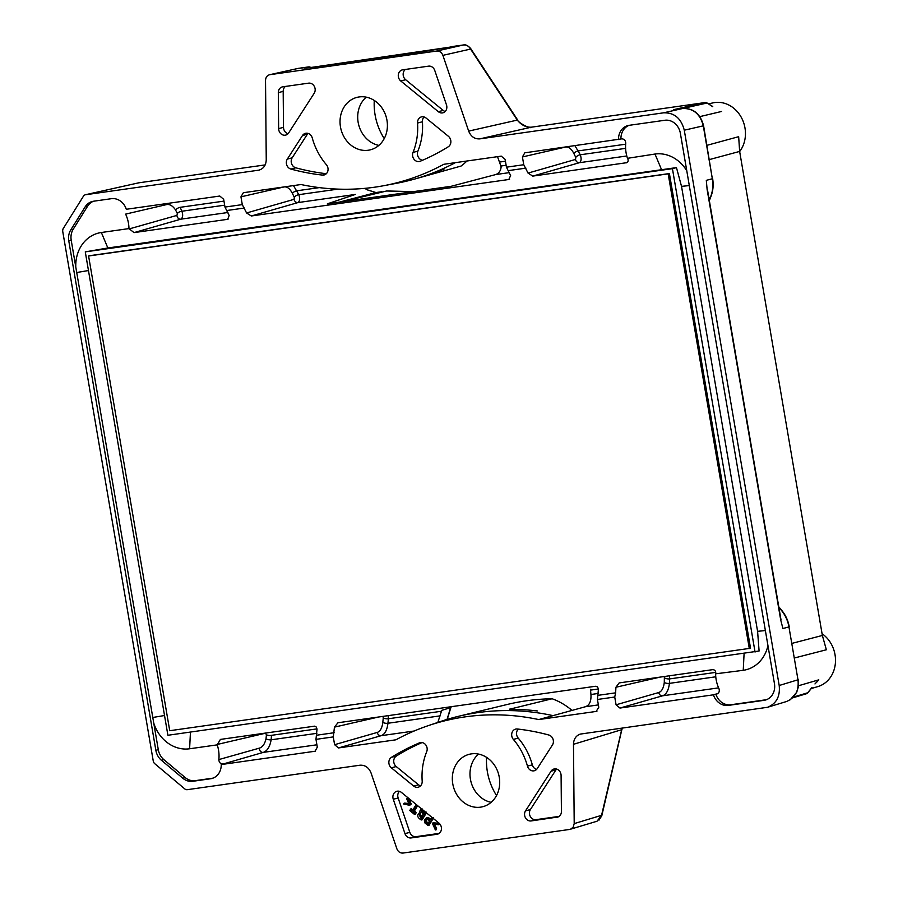 <?xml version="1.0" encoding="UTF-8"?>
<svg xmlns="http://www.w3.org/2000/svg" width="898" height="898" viewBox="0 0 898 898"><rect width="100%" height="100%" fill="white"/><g stroke="black" fill="none" stroke-linecap="round" stroke-linejoin="round"><path stroke-width="1.35" d="M660.153 677.103L615.927 687.251L619.149 682.918L712.709 669.65C714.931 669.773 715.93 671.165 715.695 673.814L743.241 670.312A36.212 31.363 -104.6 0 0 767.947 645.595M509.57 179.274L508.807 179.499L510.614 175.559L506.45 167.185L505.125 159.406L501.241 156.14L443.814 164.289A272.072 235.624 -104.6 0 1 383.659 185.718A272.072 235.624 -104.6 0 1 300.998 184.528L243.336 192.711L240.956 196.842L242.292 204.621L224.983 207.068L229.147 215.441L227.733 219.303L134.015 232.616L128.975 228.586L101.362 232.503L107.85 247.983L676.463 167.612L681.526 186.357L757.586 631.328L759.091 651.005L167.904 735.271L85.276 251.878L672.434 168.667L755.061 652.06M101.362 232.503A36.212 31.363 -104.6 0 0 75.78 266.998L153.726 722.98A36.212 31.363 -104.6 0 0 189.613 748.775L217.226 744.857L220.403 739.424M220.639 739.38L314.682 726.156L316.208 726.976L317.028 729.176L315.973 739.368L333.27 736.91L334.606 744.689L338.479 747.944L381.134 735.687L414.18 731.006M333.27 736.91L334.46 727.133L337.929 722.767L595.43 686.274L597.417 686.835L598.45 688.867L597.439 699.475L614.737 697.028L615.624 692.841L598.248 695.299M615.927 687.251L615.624 692.841M107.85 247.983L85.276 251.878M686.779 170.766A36.212 31.363 -104.6 0 0 654.99 154.041L627.579 158.306C628.667 160.641 628.162 162.168 626.086 162.875L626.49 162.785M626.804 162.673L532.772 176.109L528.046 173.089L523.759 164.727L522.423 156.948L524.802 152.817L620.933 138.965A15.109 13.088 75.4 0 1 629.128 125.327M508.807 179.499L251.294 215.991L297.968 202.578L355.372 194.439L327.377 203.824L451.223 186.279L495.786 174.549C498.985 173.292 500.77 170.71 501.14 166.781L497.503 156.679M293.478 185.594L298.81 194.664C300.156 198.537 299.865 201.174 297.968 202.578A3.772 3.244 -106 0 1 294.084 199.322L246.58 212.972L251.294 215.991M246.58 212.972L242.292 204.621M217.226 744.857A31.351 27.153 75.4 0 1 218.854 759.573L259.331 748.146C262.564 747.181 264.787 744.049 266.01 738.762L266.437 734.721L265.46 733.228A3.772 3.244 77.1 0 1 265.404 733.037M265.46 733.228L217.193 744.464M614.737 697.028L616.073 704.795L619.946 708.062L662.601 695.804C666.305 694.457 668.572 690.315 669.414 683.367L715.762 676.8M596.957 711.194L596.16 711.429L598.775 707.254L597.439 699.475M528.046 173.089L575.551 159.429A3.772 3.244 -106 0 0 579.435 162.695L532.772 176.109M627.376 157.958A31.351 27.153 75.4 0 1 625.749 143.242C625.592 140.47 624.278 138.999 621.831 138.831L620.933 138.965M717.132 693.885L716.727 693.986C719.006 693.155 719.758 691.393 718.984 688.699A31.351 27.153 75.4 0 1 715.627 674.23M766.488 699.699A15.109 13.088 75.4 0 1 766.443 699.699L730.759 704.762A15.109 13.088 75.4 0 1 715.829 694.109L717.412 693.784M213.028 778.128A15.109 13.088 75.4 0 1 212.994 778.139L195.169 780.665A15.109 13.088 75.4 0 1 185.246 777.601L163.896 759.663A15.109 13.088 75.4 0 1 158.295 749.684L153.726 722.98M266.01 738.762A3.772 1.358 -172.9 0 0 271.151 739.806C269.894 746.799 267.267 750.997 263.271 752.389L221.234 764.557L315.097 751.233L317.308 747.136L315.973 739.368M222.771 763.985C220.324 763.828 219.011 762.357 218.854 759.573M75.78 266.998L71.223 240.294A15.109 13.088 75.4 0 1 73.221 229.237L70.785 229.877A15.109 13.088 -104.6 0 0 68.787 240.933L155.859 750.324A15.109 13.088 -104.6 0 0 161.449 760.303L182.81 778.24A15.109 13.088 -104.6 0 0 192.733 781.294L210.559 778.768A15.109 13.088 -104.6 0 0 211.838 778.51A15.109 13.088 -104.6 0 0 221.234 764.557M129.076 228.956L176.94 215.397L177.355 213.578L175.649 210.11C172.786 205.799 169.711 203.958 166.433 204.621L125.619 214.117A31.351 27.153 75.4 0 1 128.975 228.586M73.221 229.237L87.577 206.237A15.109 13.088 75.4 0 1 93.538 201.231A15.109 13.088 -104.6 0 0 92.303 201.478A15.109 13.088 -104.6 0 0 85.142 206.877L70.785 229.877M400.777 80.988L438.325 111.689A6.297 5.455 -104.6 0 0 442.927 112.811A6.297 5.455 -104.6 0 0 446.463 104.83L434.767 70.471A6.297 5.455 -104.6 0 0 428.582 66.149L402.731 69.82A6.297 5.455 -104.6 0 0 402.192 69.921A6.297 5.455 -104.6 0 0 398.33 74.691A6.297 5.455 -104.6 0 0 400.777 80.988L405.649 79.72A6.297 5.455 75.4 0 1 405.436 69.438M448.371 136.272L426.045 118.02A6.297 5.455 -104.6 0 0 421.443 116.897A6.297 5.455 -104.6 0 0 417.548 123.048A61.693 53.431 -104.6 0 1 413.024 152.402A6.297 5.455 -104.6 0 0 413.922 159.137A6.297 5.455 -104.6 0 0 419.647 161.438A6.297 5.455 -104.6 0 0 420.275 161.225A259.062 224.354 75.4 0 0 448.27 146.778A6.297 5.455 -104.6 0 0 448.371 136.272M308.609 83.155L282.758 86.814A6.297 5.455 -104.6 0 0 282.23 86.926A6.297 5.455 -104.6 0 0 278.313 92.64L278.638 128.616A6.297 5.455 -104.6 0 0 285.732 135.082A6.297 5.455 -104.6 0 0 288.673 132.904L314.199 93.257A6.297 5.455 -104.6 0 0 314.278 86.309A6.297 5.455 -104.6 0 0 308.609 83.155M302.48 135.519L287.304 159.103A6.297 5.455 -104.6 0 0 290.907 169.071A259.062 224.354 -104.6 0 0 322.404 175.088A6.297 5.455 -104.6 0 0 324.144 174.964A6.297 5.455 -104.6 0 0 326.367 164.682A61.693 53.431 75.4 0 1 312.268 137.966A6.297 5.455 -104.6 0 0 305.421 133.342A6.297 5.455 -104.6 0 0 302.48 135.519L307.352 134.251A6.297 5.455 75.4 0 1 308.036 133.398M558.017 817L531.122 820.94A6.297 5.455 -104.6 0 1 525.453 817.786A6.297 5.455 -104.6 0 1 525.532 810.838L551.058 771.191L555.929 769.912L530.404 809.558A6.297 5.455 -104.6 0 0 530.325 816.506A6.297 5.455 -104.6 0 0 535.994 819.661L531.122 820.94M556.973 817.27A6.297 5.455 -104.6 0 0 557.501 817.169A6.297 5.455 -104.6 0 0 561.418 811.455L561.093 775.479A6.297 5.455 -104.6 0 0 553.999 769.002A6.297 5.455 -104.6 0 0 551.058 771.191M517.327 728.996A259.062 224.354 75.4 0 1 548.824 735.013A6.297 5.455 -104.6 0 1 552.427 744.992L537.251 768.565A6.297 5.455 -104.6 0 1 534.31 770.753A6.297 5.455 -104.6 0 1 527.463 766.129A61.693 53.431 -104.6 0 0 513.364 739.402A6.297 5.455 -104.6 0 1 515.575 729.12A6.297 5.455 -104.6 0 1 517.327 728.996M393.268 799.254L404.964 833.625A6.297 5.455 -104.6 0 0 411.149 837.935L437 834.276A6.297 5.455 -104.6 0 0 437.539 834.163A6.297 5.455 -104.6 0 0 441.401 829.404A6.297 5.455 -104.6 0 0 438.954 823.107L401.406 792.395A6.297 5.455 -104.6 0 0 396.804 791.284A6.297 5.455 -104.6 0 0 393.268 799.254L398.14 797.985A6.297 5.455 75.4 0 1 399.419 791.34M422.183 781.047A61.693 53.431 75.4 0 1 426.707 751.682A6.297 5.455 -104.6 0 0 425.809 744.958A6.297 5.455 -104.6 0 0 420.084 742.657A6.297 5.455 -104.6 0 0 419.456 742.87A259.062 224.354 -104.6 0 0 391.461 757.317A6.297 5.455 -104.6 0 0 391.348 767.824L413.686 786.076A6.297 5.455 -104.6 0 0 418.288 787.187A6.297 5.455 -104.6 0 0 422.183 781.047M596.16 711.429L538.733 719.567A272.072 235.624 -104.6 0 0 428.492 725.573A272.072 235.624 -104.6 0 0 395.917 739.806L338.479 747.944M224.983 207.068L223.658 199.289L219.774 196.033L126.315 209.279A15.109 13.088 -104.6 0 0 111.397 198.694L93.572 201.219M506.45 167.185L523.759 164.727M766.443 699.699L764.007 700.339A15.109 13.088 -104.6 0 0 765.287 700.081A15.109 13.088 -104.6 0 0 774.446 683.625L680.37 133.297A15.109 13.088 -104.6 0 0 664.857 120.265L629.172 125.316A15.109 13.088 -104.6 0 0 627.893 125.574A15.109 13.088 -104.6 0 0 618.498 139.527M764.007 700.339L728.323 705.401A15.109 13.088 -104.6 0 1 713.416 694.816L619.946 708.062M480.565 807.156A27.063 23.438 75.4 0 1 453.019 785.121A27.063 23.438 75.4 0 1 469.171 754.32A27.063 23.438 75.4 0 1 471.45 753.86A27.063 23.438 75.4 0 1 499.007 775.894A27.063 23.438 75.4 0 1 482.855 806.696A27.063 23.438 75.4 0 1 480.565 807.156M368.27 150.235A27.063 23.438 75.4 0 1 340.724 128.201A27.063 23.438 75.4 0 1 356.876 97.399A27.063 23.438 75.4 0 1 359.166 96.939A27.063 23.438 75.4 0 1 386.712 118.974A27.063 23.438 75.4 0 1 370.56 149.775A27.063 23.438 75.4 0 1 368.27 150.235M622.067 728.076L601.559 815.328L597.024 821.232L569.747 829.426L403.034 853.055C400.16 853.223 398.106 851.787 396.849 848.745L371.065 772.987C368.797 767.509 365.093 764.928 359.93 765.219L186.829 789.746L185.179 789.241L154.288 763.3L153.356 761.627L62.636 230.853L62.961 229.012L83.727 195.742L84.996 194.832L258.893 170.149C263.529 168.757 265.988 165.299 266.246 159.799L265.527 80.483C265.673 77.419 267.032 75.511 269.613 74.725L436.697 51.04C439.571 50.872 441.625 52.309 442.882 55.35L468.666 131.108C470.922 136.586 474.638 139.168 479.801 138.876L663.588 112.822C674.275 112.542 681.178 118.334 684.276 130.199L779.195 685.5C780.295 696.41 776.411 703.673 767.554 707.276L580.22 734.104C575.944 735.709 573.699 739.099 573.485 744.296L621.495 729.76A2.514 0.752 13.1 0 1 621.719 730.186L622.37 728.031M570.455 829.269L573.182 827.193L574.204 823.612L573.485 744.296M285.463 86.433A6.297 5.455 75.4 0 0 283.184 91.36L283.51 127.348L278.638 128.616M287.304 159.103L292.176 157.823A6.297 5.455 75.4 0 0 295.779 167.803A259.062 224.354 -104.6 0 0 326.333 173.718M287.989 133.757A6.297 5.455 75.4 0 1 283.51 127.348M292.176 157.823L307.352 134.251M536.566 769.429A6.297 5.455 -104.6 0 1 532.334 764.849A61.693 53.431 -104.6 0 0 518.236 738.134L513.364 739.402M559.14 816.383L535.994 819.661M556.614 769.058A6.297 5.455 -104.6 0 0 555.929 769.912M518.269 729.109A6.297 5.455 -104.6 0 0 518.236 738.134M538.733 719.567L585.339 706.748C589.481 705.345 591.344 701.259 590.94 694.491L590.457 689.294M553.045 715.639A272.992 236.421 -104.6 0 0 458.171 716.38A272.992 236.421 -104.6 0 0 440.997 721.352L428.492 725.573M537.296 710.947A272.913 236.342 -104.6 0 0 514.532 709.409L509.536 709.128A70.358 60.929 75.4 0 1 509.941 709.274M509.536 709.229L552.124 698.756A69.584 60.267 75.4 0 1 571.947 710.374M458.171 716.38L507.112 704.503A272.116 235.658 75.4 0 1 552.124 698.756M715.829 694.109L713.416 694.816M466.96 161A69.584 60.267 75.4 0 1 461.067 166.051L420.477 177.422M418.737 177.905L423.441 176.536A272.913 236.342 -104.6 0 0 444.622 168.779M383.659 185.718L396.635 183.282A272.992 236.421 -104.6 0 0 414.057 179.218A272.992 236.421 -104.6 0 0 455.376 162.65M780.676 619.788L782.91 628.521L780.676 619.788L707.119 189.467L706.311 180.352L707.119 189.467M366.249 97.152A27.063 23.438 -104.6 0 0 358.706 124.901A27.063 23.438 -104.6 0 0 378.855 145.397M706.939 145.33L738.661 136.687L739.638 151.425L822.366 635.458L826.362 649.77L794.562 657.953M822.074 633.707A29.432 25.492 75.4 0 1 835.409 662.904A29.432 25.492 75.4 0 1 817.932 686.566L811.231 688.564M814.969 683.95L818.785 679.842L798.468 685.758M816.978 681.941L818.785 679.842M708.511 103.876L713.023 102.866A29.432 25.492 75.4 0 1 714.752 102.552A29.432 25.492 75.4 0 1 741.804 118.323A29.432 25.492 75.4 0 1 739.649 151.537M478.544 754.073A27.063 23.438 -104.6 0 0 470.99 781.821A27.063 23.438 -104.6 0 0 491.139 802.318M706.311 180.352L712.339 178.747L703.302 125.888C700.216 114.012 693.312 108.22 682.615 108.512A2.514 1.257 -98.1 0 1 682.671 108.501L674.016 109.713M422.543 160.259A6.297 5.455 75.4 0 1 417.896 151.133A61.693 53.431 -104.6 0 0 422.419 121.769A6.297 5.455 75.4 0 1 424.058 116.953M405.649 79.72L443.197 110.42A6.297 5.455 75.4 0 0 445.184 111.487M398.14 797.985L409.836 832.356A6.297 5.455 75.4 0 0 416.021 836.667L439.167 833.389M408.792 798.445L411.026 803.631L410.768 804.731L409.286 805.225L403.572 804.002L404.044 803.261L408.893 803.912L406.749 798.894L407.176 798.053L410.105 803.878L409.51 805.225M404.717 803.104L408.736 803.519M417.637 805.674L414.068 811.567L416.178 812.757L415.347 814.127L414.438 814.374L409.713 810.501L410.902 808.885L411.262 810.265L413.136 810.804M411.711 808.683L412.171 810.018M426.393 812.836L422.206 819.739L421.297 819.975C417.211 817.562 416.65 815.126 419.613 812.679L420.163 810.187L421.914 809.177M426.977 817.528L428.728 817.73L430.58 819.245M433.566 817.876L429.053 825.341L428.144 825.576L424.833 822.871L424.361 820.211L426.55 817.595L430.176 819.896L431.792 817.247M433.027 822.815L439.077 823.208M434.711 824.274L436.653 828.888L436.293 829.73M422.06 742.567A259.062 224.354 -104.6 0 0 396.332 756.049L391.461 757.317M420.545 785.862A6.297 5.455 75.4 0 1 418.558 784.807L396.22 766.544A6.297 5.455 75.4 0 1 396.332 756.049M388.161 715.639L388.396 718.759L441.434 711.25L441.636 710.385L450.605 707.646A2.514 1.078 19.4 0 1 450.684 708.174L451.267 706.704M441.434 711.25L437.842 722.419M496.538 795.527A56.147 48.627 75.4 0 1 486.57 757.373M406.839 191.476L386.578 190.993L342.587 201.668M384.243 138.606A56.147 48.627 75.4 0 1 374.275 100.453M377.261 732.431C380.281 731.331 382.133 727.964 382.817 722.329L383.278 717.828A3.772 1.414 -174.2 0 0 388.396 718.759L387.947 723.26C387.105 730.197 384.838 734.34 381.134 735.687A3.772 3.244 -106 0 1 377.261 732.431L334.606 744.689M574.945 145.701L580.276 154.782C581.623 158.654 581.332 161.292 579.435 162.695L626.782 155.983M669.639 675.756L669.414 683.367A3.772 1.414 -174.2 0 1 664.284 682.435C663.6 688.081 661.747 691.449 658.728 692.538A3.772 3.244 -106 0 0 662.601 695.804L718.613 687.868M177.355 213.578A3.772 1.875 158.3 0 1 181.912 211.232C183.17 215.127 182.822 217.765 180.88 219.168L227.924 212.5M367.574 189.77L365.396 188.501A2.514 0.977 -56.9 0 1 365.609 188.883L367.709 190.006A2.514 0.797 -50.1 0 1 368.023 190.073A2.514 2.514 0 0 0 367.574 189.77A2.514 0.696 117.6 0 1 367.709 190.006L375.925 192.554A2.514 1.257 -98.1 0 1 375.993 192.542A2.514 1.257 -98.1 0 1 376.049 192.542M297.575 68.529L269.613 74.725M310.506 67.53A2.514 2.29 -103.5 0 0 308.631 66.901A2.514 1.257 -98.1 0 1 308.688 66.901L298.327 68.36A2.514 1.257 -98.1 0 1 298.327 68.36L306.061 67.518A2.514 2.29 76.5 0 1 307.599 67.889M452.985 46.471A2.514 2.065 -102 0 1 453.097 46.438L449.584 47.19A2.514 2.065 -102 0 1 449.707 47.167L453.232 46.415A2.514 1.257 -98.1 0 1 453.277 46.404A2.514 2.514 0 0 0 453.097 46.438A2.514 2.065 -102 0 1 453.232 46.415L463.581 44.945C466.5 44.777 468.835 46.146 470.586 49.076A2.514 0.965 -33.3 0 0 470.619 48.447C467.97 45.585 465.647 44.417 463.637 44.934A2.514 1.257 -98.1 0 0 463.581 44.945L436.697 51.04M266.437 734.721A3.772 1.549 -178.3 0 0 271.499 735.327L317.005 728.884M176.94 215.397A3.772 3.233 -106 0 0 180.88 219.168L134.015 232.616M779.195 685.5L797.985 679.786C799.085 690.708 795.213 697.959 786.345 701.562L786.278 701.585M574.204 823.612L601.559 815.328A2.514 0.752 13.1 0 1 601.795 815.754L599.011 820.132M807.695 692.773L793.473 697.084M712.664 106.66L706.917 102.9L712.743 106.503M442.882 55.35L470.586 49.076L517.282 120.096A2.514 0.965 -33.3 0 0 517.315 119.468L470.619 48.447M433.644 824.14L435.732 829.123L435.384 829.965L432.454 823.455L433.251 822.815L438.931 824.016L438.449 824.746L433.644 824.14M432.814 818.078L428.144 825.576M429.57 820.907L426.786 818.864L425.214 821.457L427.818 823.803L429.57 820.907M427.246 819.021L426.135 821.221L428.211 823.14M426.112 812.017L421.297 819.975M420.23 812.488L419.613 812.679M423.081 814.722L424.563 812.263L421.128 810.961L423.081 814.722M421.633 810.524L421.128 810.961L422.038 810.726L423.991 814.475M420.971 818.201L422.442 815.766L419.007 814.464L420.971 818.201M419.512 814.026L419.007 814.464L419.916 814.228L421.88 817.966M417.11 805.237L413.147 811.803L414.113 812.589L414.696 811.983M414.113 812.589L415.269 813.004L414.438 814.374M411.262 810.265L412.216 811.04L416.201 804.496M413.147 811.803L414.068 811.567M89.8 255.672L669.392 173.538L750.537 648.255L169.733 730.714L88.588 255.997L89.8 255.672M88.588 255.997L668.168 173.853L749.314 648.581M668.168 173.853L669.392 173.538M676.463 167.612L672.434 168.667M743.241 670.312L744.083 653.621M765.377 630.553L757.586 631.328M189.613 748.775L190.443 732.072M316.781 735.193L334.157 732.723M152.885 717.457L164.525 715.515M76.824 272.487L88.464 270.545M654.99 154.041L661.489 169.52M525.936 168.128L508.56 170.586M227.093 210.48L244.469 208.01M689.316 185.572L681.526 186.357M616.073 704.795L658.728 692.538M664.385 676.497L664.284 682.435M509.391 172.618L495.786 174.549M575.551 159.429L575.775 157.453A3.772 1.74 154.1 0 1 580.276 154.782L625.614 148.361M522.423 156.948L565.482 147.07C568.602 146.576 571.409 148.742 573.889 153.569L575.775 157.453M283.184 91.36L278.313 92.64M295.779 167.803L290.907 169.071M325.738 174.223L322.404 175.088M532.334 764.849L527.463 766.129M598.371 704.908L585.339 706.748M378.687 716.986L334.46 727.133M383.278 717.828L382.918 716.391M315.49 751.087L314.693 751.323M259.331 748.146A3.772 3.233 -106 0 0 263.271 752.389L316.904 744.79M294.084 199.322L294.308 197.336L292.422 193.452C289.942 188.625 287.136 186.458 284.015 186.952L240.956 196.842M227.34 219.381L228.103 219.157M71.223 240.294L68.787 240.933M158.295 749.684L155.859 750.324M779.296 609.832L780.665 609.506A31.228 27.052 -104.6 0 1 788.949 626.927L797.985 679.786L788.949 626.927L782.91 628.521M708.904 198.031L710.262 197.639A31.228 27.052 75.4 0 0 712.339 178.747L703.594 125.776L684.276 130.199M705.345 102.54A2.514 1.257 81.9 0 0 705.244 102.54A2.514 1.257 81.9 0 0 705.188 102.552L531.414 127.179C526.116 127.505 521.412 125.148 517.282 120.096L468.666 131.108M298.372 68.36A2.514 1.257 -98.1 0 0 298.327 68.36L269.972 74.669M449.707 47.167L313.402 67.137C305.107 68.282 302.66 68.405 306.061 67.518M138.494 182.889A2.514 2.178 77.4 0 1 138.786 182.822L265.168 164.906L138.831 182.81A2.514 1.257 -98.1 0 1 138.887 182.81M84.996 194.832L138.64 182.844A2.514 2.514 0 0 1 138.831 182.81A2.514 1.257 -98.1 0 0 138.786 182.822L85.142 194.799M258.231 170.272L259.533 169.98M806.247 693.761A2.514 2.189 73.3 0 0 807.65 692.818L811.949 687.498M792.07 643.35L822.366 635.458M739.638 151.425L709.375 159.586M721.633 111.453L699.834 116.628M675.285 109.545L682.615 108.512L663.588 112.822M682.794 108.478L706.849 103.068A2.514 2.189 77.3 0 0 705.188 102.552L673.444 109.713M531.515 127.168A2.514 1.257 -98.1 0 0 531.459 127.168A2.514 1.257 -98.1 0 0 531.414 127.179L479.801 138.876M87.577 206.237L85.142 206.877M422.419 121.769L417.548 123.048M417.896 151.133L413.024 152.402M730.759 704.762L728.323 705.401M185.246 777.601L182.81 778.24M163.896 759.663L161.449 760.303M212.994 778.139L210.559 778.768M195.169 780.665L192.733 781.294M437 834.276L438.056 834.006M416.021 836.667L411.149 837.935M420.735 742.534L419.456 742.87M409.836 832.356L404.964 833.625M450.605 707.646L447.047 719.41M382.817 722.329A3.772 1.414 -174.2 0 0 387.947 723.26L440.211 715.852M292.422 193.452A3.772 1.74 154.1 0 1 296.924 190.78L319.295 187.615M294.308 197.336A3.772 1.74 154.1 0 1 298.81 194.664L337.985 189.119M598.326 693.447L590.94 694.491M598.472 688.99L590.57 690.113M506.135 165.288L500.983 166.018M505.439 161.225L499.928 162.01M407.097 191.499A2.514 1.212 -87.7 0 0 406.929 191.465A2.514 1.212 -87.7 0 0 406.76 191.487A292.726 253.505 -104.6 0 0 413.248 191.656M381.762 191.734L381.818 191.723A2.514 1.257 81.9 0 0 381.762 191.734L375.925 192.554L339.264 202.14M715.74 672.378L669.863 678.877A3.772 1.414 -174.2 0 1 664.745 677.945M224.668 205.171L181.912 211.232L180.128 207.326L223.972 201.118M625.67 144.196L578.391 150.886A3.772 1.74 154.1 0 0 573.889 153.569M271.499 735.327L271.151 739.806L316.859 733.329M396.22 766.544L391.348 767.824M418.558 784.807L413.686 786.076M530.404 809.558L525.532 810.838M438.325 111.689L443.197 110.42M313.402 67.137A2.514 1.257 -98.1 0 1 313.447 67.137L426.46 51.119A2.514 1.257 -98.1 0 1 426.46 51.119L449.584 47.19M305.387 68.091L313.447 67.137A2.514 1.257 -98.1 0 1 313.492 67.126M175.649 210.11A3.772 1.684 152.8 0 1 180.128 207.326M166.433 204.621A3.772 3.244 77.1 0 1 166.152 203.633M789.241 626.815C788.062 620.204 785.335 614.445 781.035 609.551A2.514 0.64 -41.7 0 0 780.665 609.506A38.008 32.923 75.4 0 1 778.869 607.329M709.353 200.647L710.565 197.425A2.514 0.842 23.2 0 1 710.262 197.639A38.008 32.923 -104.6 0 0 709.274 200.209M447.406 718.074A2.514 0.696 14.9 0 1 447.541 718.4L450.684 708.163M703.594 125.776C700.373 113.81 693.391 108.052 682.66 108.501A2.514 1.257 -98.1 0 1 682.716 108.49M463.637 44.934L453.277 46.404A2.514 1.257 -98.1 0 1 453.322 46.404M381.875 191.712A2.514 1.257 81.9 0 0 381.83 191.723L375.993 192.542L368.023 190.073M310.708 67.507A2.514 2.514 0 0 0 308.688 66.901A2.514 1.257 -98.1 0 1 308.766 66.89M415.269 813.004L416.178 812.757M410.094 804.586L411.003 804.339M419.355 177.737L414.057 179.218M786.345 701.562L767.554 707.276M447.294 719.343L447.541 718.4M601.795 815.754L621.719 730.186M812.061 687.542L807.762 692.874A2.514 2.514 0 0 1 806.527 693.705L792.687 697.858M798.277 679.674L798.266 687.206L796.717 692.246L790.206 699.778M781.035 609.551L778.768 606.767M710.565 197.425C713.034 191.543 713.719 185.28 712.642 178.635M675.33 109.534L673.736 109.747M706.917 102.9A2.514 2.514 0 0 0 705.244 102.54L531.459 127.168C530.999 129.581 517.181 122.341 517.315 119.468M386.679 190.96L406.816 191.465A2.514 2.514 0 0 1 406.929 191.465L413.372 191.644M707.422 189.355L780.979 619.676M436.316 829.707L435.395 829.943M439.369 824.499L438.449 824.734M427.426 817.405L426.505 817.651M427.527 818.707L426.617 818.954M422.296 808.997L421.375 809.244M420.41 813.835L419.501 814.071M422.531 810.333L421.622 810.568M415.639 811.758L414.73 812.005M411.699 808.683L410.79 808.918M408.029 797.839L407.12 798.075M404.953 803.037L404.033 803.283"/></g></svg>
